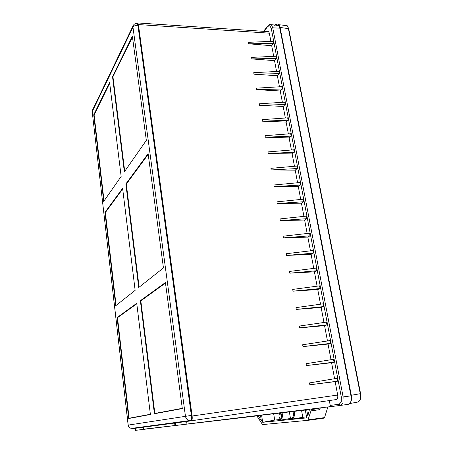 <?xml version="1.0" encoding="UTF-8"?>
<svg xmlns="http://www.w3.org/2000/svg" width="453" height="453" viewBox="0 0 453 453"><rect width="100%" height="100%" fill="white"/><g stroke="black" fill="none" stroke-linecap="round" stroke-linejoin="round"><path stroke-width="0.68" d="M274.144 25.481C275.243 24.235 276.251 24.094 277.162 25.068L277.366 25.323M131.953 428.34L132.412 428.663L135.277 428.283L135.521 430.35L136.047 430.288L135.804 428.21L143.159 427.236L143.403 429.234L260.509 415.486L261.364 420.814L258.312 415.746M258.346 415.945L260.526 415.577M257.281 415.865L257.666 417.122L262.542 424.58L307.836 420.344L311.007 410.865L310.928 409.014M309.546 409.184L307.797 415.939L306.721 409.886L305.322 410.056L306.704 417.887L262.717 422.292L261.596 415.356L260.509 415.486M327.887 406.958L324.529 417.615L324.042 418.136L307.876 420.339M311.007 410.865L319.846 409.642L318.793 408.062M320.26 407.881L319.846 409.642M143.403 429.234L143.969 429.167L143.731 427.162L174.62 423.062L174.92 425.35L175.668 425.259L175.368 422.966L185.826 421.579L186.172 424.138L331.494 406.522L186.987 424.042L186.642 421.471L336.302 399.546C337.587 399.138 338.046 397.632 337.678 395.033L192.129 416.018L138.414 24.57L269.331 33.165L270.877 41.376M340.452 405.424L331.528 406.517L330.22 405.395L329.325 400.571M339.155 404.274L341.217 402.021L341.335 397.185L343.119 396.919L342.961 402.723L340.486 405.424L339.15 404.274L330.22 405.395M276.285 25.26L278.606 25.391L279.841 28.188L350.967 395.865C351.63 400.718 350.741 403.538 348.289 404.325L340.56 405.412M269.643 24.604L271.517 24.989L272.746 27.797L279.841 28.188M135.521 430.35L184.388 424.421M267.468 31.585L268.686 31.665L269.331 33.165M136.891 23.267L137.944 22.961L138.414 24.57M303.589 201.749L277.247 203.488L276.953 201.84L303.108 199.218L303.589 201.749L301.443 203.193L303.929 216.364M306.8 218.674L306.313 216.109L280.022 218.912L280.322 220.577L306.8 218.674L304.626 220.028L307.168 233.488M310.05 235.809L309.558 233.216L283.131 236.2L283.436 237.887L310.05 235.809L307.842 237.078L310.441 250.826M313.346 253.17L312.847 250.537L286.279 253.708L286.585 255.418L313.346 253.17L311.103 254.343L313.759 268.391M316.681 270.747L316.177 268.085L289.467 271.449L289.778 273.176L316.681 270.747L314.41 271.828L317.117 286.183M320.061 288.555L319.552 285.86L292.7 289.416L293.017 291.171L320.061 288.555L317.751 289.541L320.526 304.206M323.487 306.596L322.966 303.867L295.973 307.627L296.296 309.405L323.487 306.596L321.143 307.479L323.974 322.462M326.953 324.875L326.432 322.106L299.291 326.075L299.62 327.876L326.953 324.875L324.575 325.656L327.468 340.967M330.469 343.391L329.937 340.588L302.655 344.767L302.983 346.59L330.469 343.391L328.051 344.065L331.007 359.716M334.031 362.157L333.493 359.314L306.064 363.714L306.392 365.56L334.031 362.157L331.579 362.723L334.597 378.714M337.638 381.177L337.094 378.295L309.518 382.915L309.852 384.79L337.638 381.177L335.146 381.63L337.678 395.033M273.561 43.522L273.131 41.28L248.267 42.327L248.527 43.782L273.561 43.522L271.704 45.725L273.708 56.336M276.404 58.499L275.973 56.229L250.979 57.418L251.245 58.89L276.404 58.499L274.518 60.634L276.568 71.478M279.28 73.652L278.844 71.359L253.725 72.69L253.997 74.184L279.28 73.652L277.366 75.719L279.461 86.806M282.191 88.992L281.749 86.67L256.506 88.148L256.777 89.66L282.191 88.992L280.248 90.991L282.389 102.31M285.135 104.518L284.688 102.163L259.32 103.799L259.597 105.323L285.135 104.518L283.17 106.438L285.356 118.012M288.119 120.226L287.666 117.848L262.168 119.637L262.446 121.183L288.119 120.226L286.12 122.078L288.357 133.901M291.137 136.132L290.679 133.726L265.05 135.674L265.333 137.236L291.137 136.132L289.11 137.905L291.392 149.988M294.19 152.236L293.731 149.796L267.972 151.908L268.255 153.488L294.19 152.236L292.14 153.929L294.473 166.274M297.287 168.539L296.817 166.07L270.928 168.34L271.217 169.949L297.287 168.539L295.203 170.147L297.587 182.763M300.418 185.039L299.943 182.542L273.923 184.988L274.212 186.608L300.418 185.039L298.306 186.568L300.741 199.456M304.626 220.028L280.322 220.577M307.842 237.078L283.436 237.887M311.103 254.343L286.585 255.418M314.41 271.828L289.778 273.176M317.751 289.541L293.017 291.171M321.143 307.479L296.296 309.405M324.575 325.656L299.62 327.876M328.051 344.065L302.983 346.59M331.579 362.723L306.392 365.56M335.146 381.63L309.852 384.79M271.704 45.725L248.527 43.782M274.518 60.634L251.245 58.89M277.366 75.719L253.997 74.184M280.248 90.991L256.777 89.66M283.17 106.438L259.597 105.323M286.12 122.078L262.446 121.183M289.11 137.905L265.333 137.236M292.14 153.929L268.255 153.488M295.203 170.147L271.217 169.949M298.306 186.568L274.212 186.608M301.443 203.193L277.247 203.488M192.129 416.018C192.417 418.844 192.117 420.458 191.228 420.86M186.172 424.138L186.987 424.042M320.396 407.876L329.926 406.709M175.668 425.259L174.92 425.35M215.294 420.611L306.721 409.886M214.082 420.758L305.322 410.056M306.511 416.788L292.44 418.951C294.654 416.596 295.152 414.076 293.94 411.392M301.579 410.492L302.751 417.179M292.168 419.15L291.404 419.053C293.493 417.06 293.974 414.552 292.853 411.517M289.359 411.924L290.475 418.447L280.43 420.163C282.604 417.87 283.097 415.418 281.908 412.802M280.164 420.356L279.461 420.265C281.517 418.317 281.993 415.871 280.888 412.921M292.185 418.272L290.475 418.447M280.243 419.478L274.711 420.073L262.717 422.292M273.669 413.765L274.711 420.073M281.489 415.48L280.373 413.583L279.846 413.425C278.55 414.931 278.708 416.868 280.328 419.235L280.441 419.218M143.969 429.167L261.596 415.356M137.038 23.533L137.876 23.618L138.375 25.306L191.874 415.361C192.174 418.306 191.862 419.982 190.94 420.407L190.419 420.475C187.757 420.554 186.104 419.172 185.458 416.335L191.353 415.429C191.613 418.379 191.302 420.061 190.419 420.475L132.089 428.323C129.949 428.391 128.646 427.321 128.182 425.101L185.458 416.335L132.972 27.214L133.267 25.425M128.148 425.107L92.208 111.642L128.256 425.526M92.452 110.192L92.208 111.642L132.972 27.214C133.845 25.895 135.492 25.249 137.91 25.277L138.375 25.306M146.336 140.368L132.367 36.246L112.514 76.619L124.349 171.857L146.336 140.368M136.738 303.323L117.084 317.564L128.714 418.51L150.396 414.495L136.738 303.323M135.147 290.356L122.616 188.352L104.966 212.378L115.719 305.741L135.147 290.356M121.149 176.438L109.615 82.514L93.726 114.819L103.703 201.426L121.149 176.438M165.407 282.547L140.362 300.696L154.411 413.753L182.321 408.583L165.407 282.547M138.72 287.525L163.448 267.938L148.114 153.646L125.849 183.952L138.72 287.525M132.48 37.095L112.944 76.721L124.717 171.33M112.514 76.619L112.944 76.721M117.084 317.564L117.503 317.7L136.795 303.765M150.368 414.269L129.099 418.227L117.503 317.7M128.714 418.51L129.099 418.227M116.087 305.452L105.368 212.491L122.689 188.975M104.966 212.378L105.368 212.491M104.037 200.951L94.111 114.92L109.705 83.284M93.726 114.819L94.111 114.92M165.475 283.051L140.832 300.849L154.841 413.436L182.287 408.329M140.362 300.696L140.832 300.849M154.411 413.753L154.841 413.436M148.21 154.343L126.302 184.077L139.133 287.196M125.849 183.952L126.302 184.077M136.047 430.288L184.184 424.45M349.744 403.555L357.519 402.122C358.725 401.896 359.586 400.996 360.09 399.433L360.243 393.685L288.34 28.358L287.966 27.033L286.596 25.209M278.006 25.357L277.185 25.311M275.798 25.232L275.877 25.136C276.987 23.879 278 23.737 278.923 24.722L280.073 27.423L351.29 395.282C351.805 398.453 351.534 400.86 350.475 402.49M324.529 417.615L308.306 419.823M319.025 408.521L311.035 409.62M350.967 395.865L343.119 396.919L272.746 27.797L271.251 28.335L341.335 397.185M268.017 25.691L267.819 26.41L269.841 25.685L271.251 28.335M267.819 26.41L263.889 31.348M136.574 23.505L137.389 23.596L137.91 25.277L191.353 415.429L191.874 415.361M358.527 401.749L360.441 399.201L360.588 393.629L351.29 395.282M288.714 28.698L280.073 27.423M263.538 31.325L267.91 25.821C268.788 24.819 269.739 24.428 270.775 24.643L278.606 25.391M268.686 31.665L137.944 22.961M279.461 420.265L280.43 420.163M291.404 419.053L292.44 418.951M137.876 23.618L137.389 23.596C135.481 23.307 134.082 23.958 133.199 25.555L92.429 110.249L92.163 111.772M278.923 24.722L287.179 25.668L288.674 28.494L360.588 393.629"/></g></svg>
